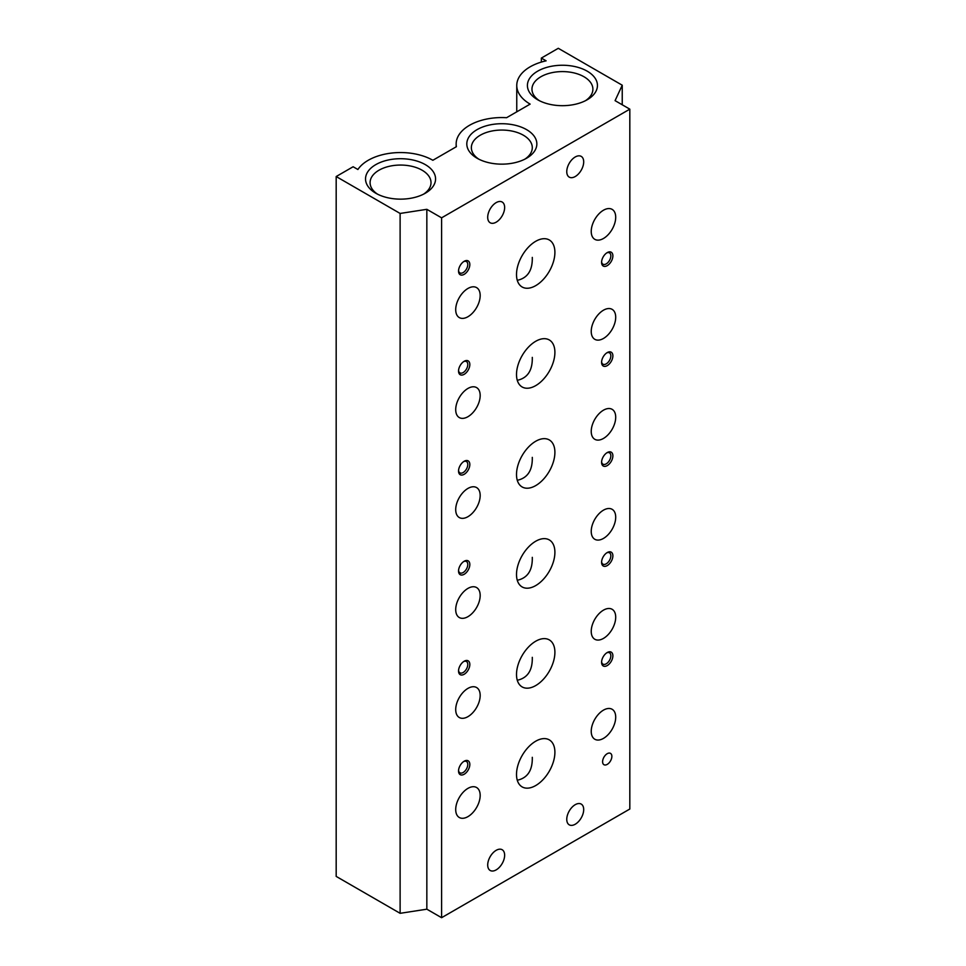 <?xml version="1.0" encoding="UTF-8"?>
<svg xmlns="http://www.w3.org/2000/svg" width="966" height="966" viewBox="0 0 966 966"><rect width="100%" height="100%" fill="white"/><g stroke="black" fill="none" stroke-linecap="round" stroke-linejoin="round"><path stroke-width="1.45" d="M535.707 741.212A27.157 15.673 120 0 0 516.508 774.466A27.157 15.673 120 0 0 522.123 786.892A27.157 15.673 120 0 0 549.28 771.218A27.157 15.673 120 0 0 549.28 739.871A27.157 15.673 120 0 0 535.707 741.212M517.281 780.238C527.593 777.98 532.592 770.337 532.29 757.32M535.707 541.25A27.157 15.673 120 0 0 516.508 574.504A27.157 15.673 120 0 0 522.123 586.93A27.157 15.673 120 0 0 549.28 571.256A27.157 15.673 120 0 0 549.28 539.909A27.157 15.673 120 0 0 535.707 541.25M517.281 580.276C527.593 578.018 532.592 570.375 532.29 557.346M535.707 641.231A27.157 15.673 120 0 0 516.508 674.485A27.157 15.673 120 0 0 522.123 686.911A27.157 15.673 120 0 0 549.28 671.237A27.157 15.673 120 0 0 549.28 639.89A27.157 15.673 120 0 0 535.707 641.231M517.281 680.257C527.593 677.999 532.592 670.356 532.29 657.339M535.707 241.307A27.157 15.673 120 0 0 516.508 274.561A27.157 15.673 120 0 0 522.123 286.987A27.157 15.673 120 0 0 549.28 271.313A27.157 15.673 120 0 0 549.28 239.966A27.157 15.673 120 0 0 535.707 241.307M517.281 280.333C527.593 278.075 532.592 270.432 532.29 257.403M535.707 341.288A27.157 15.673 120 0 0 516.508 374.542A27.157 15.673 120 0 0 522.123 386.968A27.157 15.673 120 0 0 549.28 371.294A27.157 15.673 120 0 0 549.28 339.947A27.157 15.673 120 0 0 535.707 341.288M517.281 380.314C527.593 378.056 532.592 370.413 532.29 357.384M535.707 441.269A27.157 15.673 120 0 0 516.508 474.523A27.157 15.673 120 0 0 522.123 486.949A27.157 15.673 120 0 0 549.28 471.275A27.157 15.673 120 0 0 549.28 439.928A27.157 15.673 120 0 0 535.707 441.269M517.281 480.295C527.593 478.037 532.592 470.394 532.29 457.365M622.237 85.213L558.288 48.3L541.346 58.081L546.128 60.834A45.668 26.372 0 0 0 516.762 85.467A45.668 26.372 0 0 0 530.141 104.111L506.582 117.707A45.668 26.372 0 0 0 456.157 143.934A45.668 26.372 0 0 0 456.399 146.687L432.853 160.284A45.668 26.372 0 0 0 357.891 169.509L353.121 166.756L336.18 176.536L400.117 213.45L426.839 209.32L441.595 217.833L629.82 109.158L615.076 100.645L622.237 85.213L622.237 104.775M541.346 58.081L541.346 62.078M336.18 176.536L336.18 876.404L400.117 913.317L426.839 909.187L441.595 917.7L629.82 809.025L629.82 109.158M400.117 213.45L400.117 913.317M426.839 209.32L426.839 909.187M441.595 217.833L441.595 917.7M607.228 552.552L607.228 552.552A7.982 4.613 120 0 0 601.589 562.333A7.982 4.613 120 0 0 607.228 565.593A7.982 4.613 120 0 0 612.879 555.812A7.982 4.613 120 0 0 607.228 552.552M607.228 452.571L607.228 452.571A7.982 4.613 120 0 0 601.589 462.352A7.982 4.613 120 0 0 607.228 465.612A7.982 4.613 120 0 0 612.879 455.831A7.982 4.613 120 0 0 607.228 452.571M607.228 352.59L607.228 352.59A7.982 4.613 120 0 0 601.589 362.371A7.982 4.613 120 0 0 607.228 365.631A7.982 4.613 120 0 0 612.879 355.85A7.982 4.613 120 0 0 607.228 352.59M607.228 252.609L607.228 252.609A7.982 4.613 120 0 0 601.589 262.39A7.982 4.613 120 0 0 607.228 265.65A7.982 4.613 120 0 0 612.879 255.869A7.982 4.613 120 0 0 607.228 252.609M464.175 761.208L464.175 761.208A7.982 4.613 120 0 0 458.536 770.989A7.982 4.613 120 0 0 464.175 774.249A7.982 4.613 120 0 0 469.826 764.468A7.982 4.613 120 0 0 464.175 761.208M464.175 661.227L464.175 661.227A7.982 4.613 120 0 0 458.536 671.008A7.982 4.613 120 0 0 464.175 674.268A7.982 4.613 120 0 0 469.826 664.487A7.982 4.613 120 0 0 464.175 661.227M464.175 561.246L464.175 561.246A7.982 4.613 120 0 0 458.536 571.027A7.982 4.613 120 0 0 464.175 574.287A7.982 4.613 120 0 0 469.826 564.506A7.982 4.613 120 0 0 464.175 561.246M464.175 461.265L464.175 461.265A7.982 4.613 120 0 0 458.536 471.046A7.982 4.613 120 0 0 464.175 474.306A7.982 4.613 120 0 0 469.826 464.525A7.982 4.613 120 0 0 464.175 461.265M464.175 361.284L464.175 361.284A7.982 4.613 120 0 0 458.536 371.065A7.982 4.613 120 0 0 464.175 374.325A7.982 4.613 120 0 0 469.826 364.544A7.982 4.613 120 0 0 464.175 361.284M464.175 261.303L464.175 261.303A7.982 4.613 120 0 0 458.536 271.084A7.982 4.613 120 0 0 464.175 274.344A7.982 4.613 120 0 0 469.826 264.563A7.982 4.613 120 0 0 464.175 261.303M607.228 652.533L607.228 652.533A7.982 4.613 120 0 0 601.589 662.314A7.982 4.613 120 0 0 607.228 665.574A7.982 4.613 120 0 0 612.879 655.793A7.982 4.613 120 0 0 607.228 652.533M607.228 764.384A6.545 3.779 -60 0 1 603.955 764.71A6.545 3.779 -60 0 1 602.953 759.457A6.545 3.779 -60 0 1 607.228 753.685A6.545 3.779 -60 0 1 610.5 753.371A6.545 3.779 -60 0 1 611.514 758.612A6.545 3.779 -60 0 1 607.228 764.384M591.228 531.36A17.303 9.986 120 0 0 594.815 539.282A17.303 9.986 120 0 0 612.118 529.296A17.303 9.986 120 0 0 612.118 509.311A17.303 9.986 120 0 0 595.756 517.776A17.303 9.986 120 0 0 591.228 531.36M591.228 431.379A17.303 9.986 120 0 0 594.815 439.301A17.303 9.986 120 0 0 612.118 429.315A17.303 9.986 120 0 0 612.118 409.33A17.303 9.986 120 0 0 595.756 417.795A17.303 9.986 120 0 0 591.228 431.379M591.228 331.398A17.303 9.986 120 0 0 594.815 339.32A17.303 9.986 120 0 0 612.118 329.334A17.303 9.986 120 0 0 612.118 309.349A17.303 9.986 120 0 0 595.756 317.814A17.303 9.986 120 0 0 591.228 331.398M591.228 231.417A17.303 9.986 120 0 0 594.815 239.339A17.303 9.986 120 0 0 612.118 229.353A17.303 9.986 120 0 0 612.118 209.368A17.303 9.986 120 0 0 595.756 217.833A17.303 9.986 120 0 0 591.228 231.417M455.71 809.568A17.303 9.986 120 0 0 459.285 817.49A17.303 9.986 120 0 0 476.588 807.504A17.303 9.986 120 0 0 476.588 787.519A17.303 9.986 120 0 0 475.658 787.085A17.303 9.986 120 0 0 462.678 792.784A17.303 9.986 120 0 0 455.71 809.568M455.71 709.587A17.303 9.986 120 0 0 459.285 717.509A17.303 9.986 120 0 0 476.588 707.523A17.303 9.986 120 0 0 476.588 687.538A17.303 9.986 120 0 0 475.658 687.104A17.303 9.986 120 0 0 462.678 692.803A17.303 9.986 120 0 0 455.71 709.587M455.71 609.606A17.303 9.986 120 0 0 459.285 617.528A17.303 9.986 120 0 0 476.588 607.542A17.303 9.986 120 0 0 476.588 587.557A17.303 9.986 120 0 0 475.658 587.123A17.303 9.986 120 0 0 462.678 592.822A17.303 9.986 120 0 0 455.71 609.606M455.71 509.625A17.303 9.986 120 0 0 459.285 517.547A17.303 9.986 120 0 0 476.588 507.561A17.303 9.986 120 0 0 476.588 487.576A17.303 9.986 120 0 0 475.658 487.142A17.303 9.986 120 0 0 462.678 492.841A17.303 9.986 120 0 0 455.71 509.625M455.71 409.644A17.303 9.986 120 0 0 459.285 417.566A17.303 9.986 120 0 0 476.588 407.58A17.303 9.986 120 0 0 476.588 387.595A17.303 9.986 120 0 0 475.658 387.161A17.303 9.986 120 0 0 462.678 392.86A17.303 9.986 120 0 0 455.71 409.644M455.71 309.663A17.303 9.986 120 0 0 459.285 317.585A17.303 9.986 120 0 0 476.588 307.599A17.303 9.986 120 0 0 476.588 287.614A17.303 9.986 120 0 0 475.658 287.18A17.303 9.986 120 0 0 462.678 292.879A17.303 9.986 120 0 0 455.71 309.663M591.228 631.341A17.303 9.986 120 0 0 594.815 639.263A17.303 9.986 120 0 0 612.118 629.277A17.303 9.986 120 0 0 612.118 609.292A17.303 9.986 120 0 0 595.756 617.757A17.303 9.986 120 0 0 591.228 631.341M591.228 731.322A17.303 9.986 120 0 0 594.815 739.244A17.303 9.986 120 0 0 612.118 729.258A17.303 9.986 120 0 0 612.118 709.273A17.303 9.986 120 0 0 595.756 717.75A17.303 9.986 120 0 0 591.228 731.322M496.174 222.18A11.978 6.919 -60 0 1 490.185 222.772A11.978 6.919 -60 0 1 490.185 208.934A11.978 6.919 -60 0 1 502.163 202.027A11.978 6.919 -60 0 1 503.998 211.626A11.978 6.919 -60 0 1 496.174 222.18M496.174 869.883A11.978 6.919 -60 0 1 490.185 870.475A11.978 6.919 -60 0 1 490.185 856.649A11.978 6.919 -60 0 1 502.163 849.73A11.978 6.919 -60 0 1 503.998 859.329A11.978 6.919 -60 0 1 496.174 869.883M575.229 824.24A11.978 6.919 -60 0 1 569.24 824.831A11.978 6.919 -60 0 1 569.24 811.005A11.978 6.919 -60 0 1 581.218 804.086A11.978 6.919 -60 0 1 583.053 813.686A11.978 6.919 -60 0 1 575.229 824.24M575.229 176.536A11.978 6.919 -60 0 1 569.24 177.128A11.978 6.919 -60 0 1 569.24 163.302A11.978 6.919 -60 0 1 581.218 156.383A11.978 6.919 -60 0 1 583.053 165.983A11.978 6.919 -60 0 1 575.229 176.536M526.591 129.637A35.03 20.226 180 0 1 526.591 158.231A35.03 20.226 180 0 1 477.059 158.231A35.03 20.226 180 0 1 477.059 129.637A35.03 20.226 180 0 1 526.591 129.637M587.195 71.17A35.03 20.226 180 0 1 587.195 99.764A35.03 20.226 180 0 1 537.664 99.764A35.03 20.226 180 0 1 537.664 71.17A35.03 20.226 180 0 1 587.195 71.17M425.318 164.631A35.03 20.226 180 0 1 425.318 193.224A35.03 20.226 180 0 1 375.786 193.224A35.03 20.226 180 0 1 375.786 164.631A35.03 20.226 180 0 1 425.318 164.631M377.513 194.154A30.465 17.593 180 0 1 370.087 182.646A30.465 17.593 180 0 1 388.9 166.394A30.465 17.593 180 0 1 422.094 170.209A30.465 17.593 180 0 1 431.017 182.646A30.465 17.593 180 0 1 423.603 194.154M539.39 100.693A30.465 17.593 180 0 1 531.964 89.186A30.465 17.593 180 0 1 550.777 72.933A30.465 17.593 180 0 1 583.971 76.749A30.465 17.593 180 0 1 592.895 89.186A30.465 17.593 180 0 1 585.481 100.693M601.613 661.686A6.545 3.779 120 0 0 602.941 664.137A6.545 3.779 120 0 0 609.486 660.358A6.545 3.779 120 0 0 609.486 652.799A6.545 3.779 120 0 0 606.696 652.871M458.56 270.456A6.545 3.779 120 0 0 459.888 272.907A6.545 3.779 120 0 0 466.433 269.128A6.545 3.779 120 0 0 466.433 261.569A6.545 3.779 120 0 0 463.644 261.641M458.56 370.437A6.545 3.779 120 0 0 459.888 372.888A6.545 3.779 120 0 0 466.433 369.109A6.545 3.779 120 0 0 466.433 361.55A6.545 3.779 120 0 0 463.644 361.622M458.56 470.418A6.545 3.779 120 0 0 459.888 472.869A6.545 3.779 120 0 0 466.433 469.09A6.545 3.779 120 0 0 466.433 461.531A6.545 3.779 120 0 0 463.644 461.603M458.56 570.399A6.545 3.779 120 0 0 459.888 572.85A6.545 3.779 120 0 0 466.433 569.071A6.545 3.779 120 0 0 466.433 561.512A6.545 3.779 120 0 0 463.644 561.584M458.56 670.38A6.545 3.779 120 0 0 459.888 672.831A6.545 3.779 120 0 0 466.433 669.052A6.545 3.779 120 0 0 466.433 661.493A6.545 3.779 120 0 0 463.644 661.565M458.56 770.361A6.545 3.779 120 0 0 459.888 772.812A6.545 3.779 120 0 0 466.433 769.033A6.545 3.779 120 0 0 466.433 761.474A6.545 3.779 120 0 0 463.644 761.546M601.613 261.762A6.545 3.779 120 0 0 602.941 264.213A6.545 3.779 120 0 0 609.486 260.434A6.545 3.779 120 0 0 609.486 252.875A6.545 3.779 120 0 0 606.696 252.947M601.613 361.743A6.545 3.779 120 0 0 602.941 364.194A6.545 3.779 120 0 0 609.486 360.415A6.545 3.779 120 0 0 609.486 352.856A6.545 3.779 120 0 0 606.696 352.928M601.613 461.724A6.545 3.779 120 0 0 602.941 464.175A6.545 3.779 120 0 0 609.486 460.396A6.545 3.779 120 0 0 609.486 452.837A6.545 3.779 120 0 0 606.696 452.909M601.613 561.705A6.545 3.779 120 0 0 602.941 564.156A6.545 3.779 120 0 0 609.486 560.377A6.545 3.779 120 0 0 609.486 552.818A6.545 3.779 120 0 0 606.696 552.89M478.786 159.161A30.465 17.593 180 0 1 471.36 147.653A30.465 17.593 180 0 1 490.16 131.4A30.465 17.593 180 0 1 523.367 135.216A30.465 17.593 180 0 1 532.29 147.653A30.465 17.593 180 0 1 524.864 159.161M516.762 85.467L516.762 111.839M456.157 143.934L456.157 146.832"/></g></svg>
